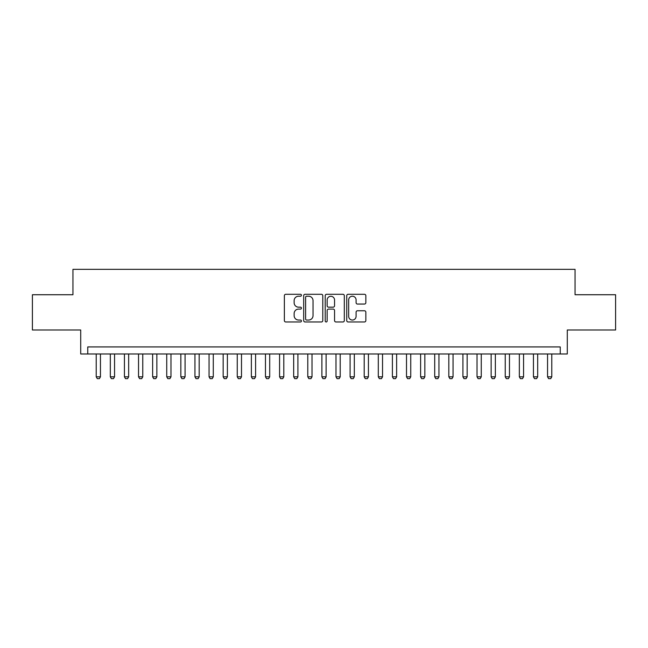 <?xml version="1.0" encoding="UTF-8"?>
<svg xmlns="http://www.w3.org/2000/svg" width="648" height="648" viewBox="0 0 648 648"><rect width="100%" height="100%" fill="white"/><g stroke="black" fill="none" stroke-linecap="round" stroke-linejoin="round"><path stroke-width="0.97" d="M301.433 295.261A0.972 0.972 0 0 0 300.461 294.289L285.76 294.289A1.385 1.385 0 0 0 284.375 295.674L284.375 320.59A1.385 1.385 0 0 0 285.76 321.975L300.461 321.975A0.972 0.972 0 0 0 301.433 321.011A0.972 0.972 0 0 0 300.461 320.039L298.558 320.039A4.431 4.431 0 0 1 294.135 315.608L294.135 313.535A4.431 4.431 0 0 1 298.558 309.104L300.461 309.104A0.972 0.972 0 0 0 301.433 308.132A0.972 0.972 0 0 0 300.461 307.16L298.558 307.16A4.431 4.431 0 0 1 294.135 302.738L294.135 300.656A4.431 4.431 0 0 1 298.558 296.225L300.461 296.225A0.972 0.972 0 0 0 301.433 295.261M364.459 304.05A1.385 1.385 0 0 0 365.845 302.665L365.845 295.674A1.385 1.385 0 0 0 364.459 294.289L348.122 294.289A1.385 1.385 0 0 0 346.737 295.674L346.737 320.59A1.385 1.385 0 0 0 348.122 321.975L364.459 321.975A1.385 1.385 0 0 0 365.845 320.59L365.845 312.15A1.385 1.385 0 0 0 364.459 310.765L357.469 310.765A1.385 1.385 0 0 0 356.084 312.15L356.084 316.337A3.702 3.702 0 0 1 352.382 320.039A3.702 3.702 0 0 1 348.681 316.337L348.681 299.927A3.702 3.702 0 0 1 352.382 296.225A3.702 3.702 0 0 1 356.084 299.927L356.084 302.665A1.385 1.385 0 0 0 357.469 304.05L364.459 304.05M560.245 353.97L567.292 353.97L567.292 329.994L615.6 329.994L615.6 294.735L575.051 294.735L575.051 269.349L72.949 269.349L72.949 294.735L32.4 294.735L32.4 329.994L80.708 329.994L80.708 353.97L560.245 353.97L560.245 346.923L87.755 346.923L87.755 353.97M322.785 295.674A1.385 1.385 0 0 0 321.408 294.289L305.07 294.289A1.385 1.385 0 0 0 303.685 295.674L303.685 320.59A1.385 1.385 0 0 0 305.07 321.975L321.408 321.975A1.385 1.385 0 0 0 322.785 320.59L322.785 295.674M326.592 294.289L342.93 294.289A1.385 1.385 0 0 1 344.315 295.674L344.315 320.59A1.385 1.385 0 0 1 342.93 321.975L335.939 321.975A1.385 1.385 0 0 1 334.554 320.59L334.554 310.489A1.385 1.385 0 0 0 333.169 309.104L328.536 309.104A1.385 1.385 0 0 0 327.151 310.489L327.151 321.011A0.972 0.972 0 0 1 326.179 321.975A0.972 0.972 0 0 1 325.215 321.011L325.215 295.674A1.385 1.385 0 0 1 326.592 294.289M306.593 296.225A0.972 0.972 0 0 0 305.621 297.197L305.621 319.067A0.972 0.972 0 0 0 306.593 320.039L308.602 320.039A4.431 4.431 0 0 0 313.033 315.608L313.033 300.656A4.431 4.431 0 0 0 308.602 296.225L306.593 296.225M334.554 300A3.702 3.702 0 0 0 330.853 296.298A3.702 3.702 0 0 0 327.151 300L327.151 305.783A1.385 1.385 0 0 0 328.536 307.16L333.169 307.16A1.385 1.385 0 0 0 334.554 305.783L334.554 300M96.22 353.97L96.22 376.82L100.448 376.82L100.448 353.97M100.448 376.82L99.395 378.651L97.281 378.651L96.22 376.82M110.322 353.97L110.322 376.82L114.558 376.82L114.558 353.97M114.558 376.82L113.497 378.651L111.383 378.651L110.322 376.82M124.432 353.97L124.432 376.82L128.66 376.82L128.66 353.97M128.66 376.82L127.599 378.651L125.485 378.651L124.432 376.82M138.534 353.97L138.534 376.82L142.763 376.82L142.763 353.97M142.763 376.82L141.709 378.651L139.587 378.651L138.534 376.82M152.636 353.97L152.636 376.82L156.865 376.82L156.865 353.97M156.865 376.82L155.812 378.651L153.698 378.651L152.636 376.82M166.739 353.97L166.739 376.82L170.975 376.82L170.975 353.97M170.975 376.82L169.914 378.651L167.8 378.651L166.739 376.82M180.841 353.97L180.841 376.82L185.077 376.82L185.077 353.97M185.077 376.82L184.016 378.651L181.902 378.651L180.841 376.82M194.951 353.97L194.951 376.82L199.179 376.82L199.179 353.97M199.179 376.82L198.118 378.651L196.004 378.651L194.951 376.82M209.053 353.97L209.053 376.82L213.281 376.82L213.281 353.97M213.281 376.82L212.228 378.651L210.114 378.651L209.053 376.82M223.155 353.97L223.155 376.82L227.391 376.82L227.391 353.97M227.391 376.82L226.33 378.651L224.216 378.651L223.155 376.82M237.257 353.97L237.257 376.82L241.493 376.82L241.493 353.97M241.493 376.82L240.432 378.651L238.318 378.651L237.257 376.82M251.367 353.97L251.367 376.82L255.596 376.82L255.596 353.97M255.596 376.82L254.534 378.651L252.42 378.651L251.367 376.82M265.469 353.97L265.469 376.82L269.698 376.82L269.698 353.97M269.698 376.82L268.645 378.651L266.522 378.651L265.469 376.82M279.572 353.97L279.572 376.82L283.8 376.82L283.8 353.97M283.8 376.82L282.747 378.651L280.633 378.651L279.572 376.82M293.674 353.97L293.674 376.82L297.91 376.82L297.91 353.97M297.91 376.82L296.849 378.651L294.735 378.651L293.674 376.82M307.784 353.97L307.784 376.82L312.012 376.82L312.012 353.97M312.012 376.82L310.951 378.651L308.837 378.651L307.784 376.82M321.886 353.97L321.886 376.82L326.114 376.82L326.114 353.97M326.114 376.82L325.061 378.651L322.939 378.651L321.886 376.82M335.988 353.97L335.988 376.82L340.216 376.82L340.216 353.97M340.216 376.82L339.163 378.651L337.049 378.651L335.988 376.82M350.09 353.97L350.09 376.82L354.326 376.82L354.326 353.97M354.326 376.82L353.265 378.651L351.151 378.651L350.09 376.82M364.2 353.97L364.2 376.82L368.429 376.82L368.429 353.97M368.429 376.82L367.367 378.651L365.253 378.651L364.2 376.82M378.302 353.97L378.302 376.82L382.531 376.82L382.531 353.97M382.531 376.82L381.478 378.651L379.355 378.651L378.302 376.82M392.405 353.97L392.405 376.82L396.633 376.82L396.633 353.97M396.633 376.82L395.58 378.651L393.466 378.651L392.405 376.82M406.507 353.97L406.507 376.82L410.743 376.82L410.743 353.97M410.743 376.82L409.682 378.651L407.568 378.651L406.507 376.82M420.609 353.97L420.609 376.82L424.845 376.82L424.845 353.97M424.845 376.82L423.784 378.651L421.67 378.651L420.609 376.82M434.719 353.97L434.719 376.82L438.947 376.82L438.947 353.97M438.947 376.82L437.886 378.651L435.772 378.651L434.719 376.82M448.821 353.97L448.821 376.82L453.049 376.82L453.049 353.97M453.049 376.82L451.996 378.651L449.882 378.651L448.821 376.82M462.923 353.97L462.923 376.82L467.159 376.82L467.159 353.97M467.159 376.82L466.098 378.651L463.984 378.651L462.923 376.82M477.025 353.97L477.025 376.82L481.262 376.82L481.262 353.97M481.262 376.82L480.2 378.651L478.086 378.651L477.025 376.82M491.135 353.97L491.135 376.82L495.364 376.82L495.364 353.97M495.364 376.82L494.303 378.651L492.188 378.651L491.135 376.82M505.238 353.97L505.238 376.82L509.466 376.82L509.466 353.97M509.466 376.82L508.413 378.651L506.291 378.651L505.238 376.82M519.34 353.97L519.34 376.82L523.568 376.82L523.568 353.97M523.568 376.82L522.515 378.651L520.401 378.651L519.34 376.82M533.442 353.97L533.442 376.82L537.678 376.82L537.678 353.97M537.678 376.82L536.617 378.651L534.503 378.651L533.442 376.82M547.552 353.97L547.552 376.82L551.78 376.82L551.78 353.97M551.78 376.82L550.719 378.651L548.605 378.651L547.552 376.82"/></g></svg>
